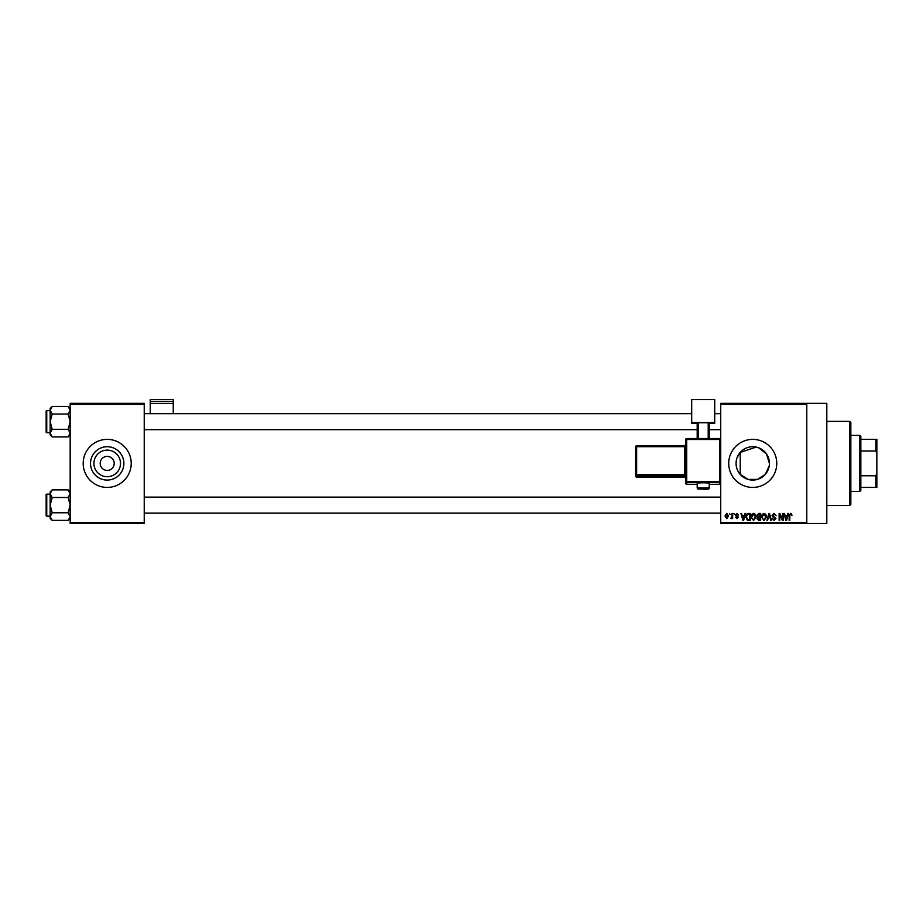 <?xml version="1.0" encoding="UTF-8"?>
<svg xmlns="http://www.w3.org/2000/svg" width="923" height="923" viewBox="0 0 923 923"><rect width="100%" height="100%" fill="white"/><g stroke="black" fill="none" stroke-linecap="round" stroke-linejoin="round"><path stroke-width="1.38" d="M120.498 463.404A13.291 13.291 0 0 1 107.206 476.695A13.291 13.291 0 0 1 93.915 463.404A13.291 13.291 0 0 1 107.206 450.112A13.291 13.291 0 0 1 120.498 463.404M100.192 463.404A7.003 7.003 0 0 0 107.206 470.407A7.003 7.003 0 0 0 114.21 463.404A7.003 7.003 0 0 0 107.206 456.4A7.003 7.003 0 0 0 100.192 463.404M90.523 463.404A16.672 16.672 0 0 0 107.206 480.075A16.672 16.672 0 0 0 123.878 463.404A16.672 16.672 0 0 0 107.206 446.732A16.672 16.672 0 0 0 90.523 463.404M83.185 463.404A24.021 24.021 0 0 0 107.206 487.425A24.021 24.021 0 0 0 131.216 463.404A24.021 24.021 0 0 0 107.206 439.383A24.021 24.021 0 0 0 83.185 463.404M769.228 465.93L765.282 474.387L757.46 479.395L748.068 479.406L740.211 474.399C737.535 471.318 736.15 467.649 736.069 463.404L736.346 460.369M769.424 463.404A16.672 16.672 0 0 1 752.741 480.075A16.672 16.672 0 0 1 736.069 463.404A16.672 16.672 0 0 1 752.741 446.732A16.672 16.672 0 0 1 769.424 463.404L766.436 453.897L758.648 447.805M728.72 463.404A24.021 24.021 0 0 0 752.741 487.425A24.021 24.021 0 0 0 776.762 463.404A24.021 24.021 0 0 0 752.741 439.383A24.021 24.021 0 0 0 728.72 463.404M806.794 403.351L806.794 404.355L720.713 404.355L720.713 403.351L826.812 403.351L826.812 523.456L720.713 523.456L720.713 522.453L806.794 522.453L806.794 523.456M729.458 513.442L730.093 514.446L729.458 513.442M733.82 513.442L734.454 514.446L733.82 513.442M744.884 513.442L745.553 513.442L743.615 520.457L742.946 520.457L740.915 513.442L741.584 513.442L742.138 515.542L744.342 515.542L744.884 513.442M755.395 514.457L756.018 516.857L753.56 520.549L751.103 516.938L751.737 514.423L753.56 513.361L755.395 514.457M765.859 514.457L766.482 516.857L764.025 520.549L761.567 516.938L762.202 514.423L764.025 513.361L765.859 514.457M774.016 513.361L776.128 515.726L773.959 514.169L772.666 515.369L775.943 518.622L774.132 520.549L772.216 518.449L774.109 519.73L775.112 517.884L773.001 517.053L772.032 515.392L774.016 513.361M787.838 513.442L788.507 513.442L786.569 520.457L785.9 520.457L783.858 513.442L784.527 513.442L785.081 515.542L787.284 515.542L787.838 513.442M720.713 404.355L720.713 522.453M806.794 404.355L806.794 522.453M791.576 513.846L791.957 515.542L790.55 514.169L789.869 514.699L789.776 520.457L789.142 520.457L789.142 515.692L790.584 513.361L791.576 513.846M782.496 513.442L783.131 513.442L783.131 520.457L782.45 520.457L779.773 514.838L779.773 520.457L779.127 520.457L779.127 513.442L779.82 513.442L782.496 519.049L782.496 513.442M768.905 513.442L769.528 513.442L771.42 520.457L770.763 520.457L769.263 514.261L767.578 520.457L766.909 520.457L768.905 513.442M758.683 513.442L760.656 513.442L760.656 520.457L758.683 520.457L756.929 518.691L757.621 517.226L756.745 515.507L758.683 513.442M748.334 513.442L750.203 513.442L750.203 520.457L747.411 520.318L745.922 516.984C745.749 514.999 746.557 513.811 748.334 513.442M736.992 513.361L738.55 514.988L736.958 514.088L736.093 514.872L738.458 517.18L737.027 518.634L735.55 517.18L737.004 517.907L737.823 517.284L735.458 514.999L736.992 513.361M731.997 513.442L732.643 513.442L732.643 518.541L731.997 517.734L731.247 518.634L730.635 518.357L731.881 517.134L731.997 513.442M726.77 513.361L728.547 515.992L726.77 518.634L724.993 516.049L726.77 513.361M737.165 457.462L740.211 452.408L756.225 447.101M144.23 523.456L70.171 523.456L70.171 522.453L144.23 522.453L144.23 523.456M144.23 404.355L70.171 404.355L70.171 403.351L144.23 403.351L144.23 522.453M70.171 404.355L70.171 522.453M786.477 518.391L787.065 516.361L785.3 516.361L786.188 519.718L786.477 518.391M764.025 519.73L765.848 516.845L764.036 514.169L762.213 516.961L762.479 518.553L764.025 519.73M760.021 519.637L760.021 517.538L758.164 517.607L757.564 518.576L760.021 519.637M760.021 516.718L760.021 514.261L758.014 514.353L757.391 515.495L760.021 516.718M753.56 519.73L755.383 516.845L753.572 514.169L751.749 516.961L752.014 518.553L753.56 519.73M749.557 519.637L749.557 514.261L748.415 514.261L746.811 515.288L746.557 516.995L747.526 519.499L749.557 519.637M743.534 518.391L744.123 516.361L742.357 516.361L743.234 519.718L743.534 518.391M726.782 517.907L727.901 515.992L726.747 514.088L725.628 515.992L726.782 517.907M849.829 421.373L850.833 422.365L850.833 504.443L849.829 505.435L849.829 421.373L826.812 421.373M740.211 452.408L740.211 474.399M70.171 434.883L68.129 436.925L52.196 436.925L50.154 433.106L52.196 429.299L50.154 421.673L52.196 414.046L50.154 410.227L52.196 406.42L50.154 408.462L50.154 434.883L52.196 436.925M46.15 412.662L46.15 411.266A0.6 0.6 0 0 1 46.75 410.654L46.75 432.679A0.6 0.6 0 0 1 46.15 432.079L46.15 411.266A0.6 0.6 0 0 1 46.75 410.654L50.154 410.654M46.75 432.679L50.154 432.679M70.171 408.462L68.129 406.42L52.196 406.42M68.129 406.42L70.171 410.227L68.129 414.046L52.196 414.046M68.129 414.046L70.171 421.673L68.129 429.299L52.196 429.299M68.129 429.299L70.171 433.106L68.129 436.925M46.15 503.381L46.15 498.132M859.832 491.428L859.832 435.379L860.836 436.383L860.836 490.425L859.832 491.428L850.833 491.428M859.832 435.379L850.833 435.379M876.85 487.425L875.846 487.425L875.846 475.783L876.85 473.418L876.85 487.425M860.836 487.425L875.846 487.425M860.836 439.383L876.85 439.383L876.85 473.418M860.836 475.783L875.846 475.783M876.85 453.401L875.846 451.024L875.846 439.383M860.836 451.024L875.846 451.024M46.15 432.079L46.15 430.672M70.171 518.345L68.129 520.387L52.196 520.387L50.154 516.58L52.196 512.761L50.154 505.135L52.196 497.509L50.154 493.701L52.196 489.882L50.154 491.924L50.154 518.345L52.196 520.387M46.15 496.136L46.15 494.728A0.6 0.6 0 0 1 46.75 494.128L46.75 516.153A0.6 0.6 0 0 1 46.15 515.553L46.15 494.728A0.6 0.6 0 0 1 46.75 494.128L50.154 494.128M46.75 516.153L50.154 516.153M70.171 491.924L68.129 489.882L52.196 489.882M68.129 489.882L70.171 493.701L68.129 497.509L52.196 497.509M68.129 497.509L70.171 505.135L68.129 512.761L52.196 512.761M68.129 512.761L70.171 516.58L68.129 520.387M46.15 515.553L46.15 514.146M173.259 401.528L173.259 399.544L150.241 399.544L150.241 401.528L173.259 401.528L173.259 413.666M173.259 403.593L150.241 403.593L150.241 413.666M150.241 403.593L150.241 401.528M703.199 482.775L697.2 482.983L697.2 487.99L709.21 487.99L709.21 482.983L703.199 482.775M719.721 484.298A1.004 1.004 0 0 0 720.713 483.294A1.004 1.004 180 0 1 719.721 484.298L709.21 484.298L719.721 484.298L719.721 482.533L686.689 482.533L686.689 484.298A1.004 1.004 180 0 1 685.685 483.294L685.685 439.521L686.689 439.486L686.689 481.494L719.721 481.494L719.721 439.486L686.689 439.486L686.689 438.517L719.721 438.517L719.721 439.486L720.713 439.521A1.004 1.004 0 0 0 719.721 438.517A1.004 1.004 180 0 1 720.713 439.521M714.714 422.549L691.696 422.549L691.696 399.544L714.714 399.544L714.714 423.403L709.21 423.403M697.2 423.403L691.696 423.403L691.696 422.549M697.2 438.517L697.2 422.803L698.203 422.757L698.203 438.517M708.206 438.517L708.206 422.757L698.203 422.757M708.206 422.757L709.21 422.803L709.21 438.517M635.647 476.083A1.004 1.004 0 0 0 636.651 477.087L684.693 477.087L684.693 475.737L636.651 475.737L636.651 477.087A1.004 1.004 -0 0 1 635.647 476.083L635.647 446.732L636.651 446.697L636.651 474.699L684.693 474.699L684.693 446.697L636.651 446.697L636.651 445.728L684.693 445.728L684.693 446.697L685.685 446.663M686.689 484.298L697.2 484.298L686.689 484.298A1.004 1.004 0 0 1 685.685 483.294M684.693 477.087L684.693 477.087A1.004 1.004 180 0 1 685.685 478.079L684.693 477.087L636.651 477.087M635.647 474.734A1.004 1.004 -0 0 0 636.651 475.737L636.651 474.699L635.647 474.734M636.651 445.728A1.004 1.004 -0 0 0 635.647 446.732A1.004 1.004 0 0 1 636.651 445.728L684.693 445.728L685.685 444.736A1.004 1.004 180 0 1 684.693 445.728M685.685 474.664L684.693 474.699L684.693 475.737A1.004 1.004 180 0 1 685.685 476.741M685.685 481.529A1.004 1.004 -0 0 0 686.689 482.533L686.689 481.494L685.685 481.529M719.721 482.533A1.004 1.004 0 0 0 720.713 481.529L719.721 481.494L719.721 482.533M686.689 438.517A1.004 1.004 0 0 0 685.685 439.521A1.004 1.004 0 0 1 686.689 438.517L719.721 438.517M849.829 505.435L826.812 505.435M720.713 413.666L714.714 413.666M691.696 413.666L144.23 413.666M720.713 429.68L709.21 429.68M697.2 429.68L144.23 429.68M144.23 513.142L720.713 513.142M144.23 497.128L720.713 497.128M697.2 487.99C699.046 489.778 695.446 488.729 703.199 489.167C707.745 489.478 709.741 489.086 709.21 487.99"/></g></svg>
